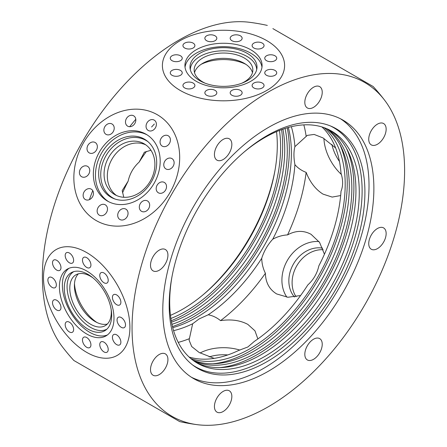<?xml version="1.0" encoding="UTF-8"?>
<svg xmlns="http://www.w3.org/2000/svg" width="447" height="447" viewBox="0 0 447 447"><rect width="100%" height="100%" fill="white"/><g stroke="black" fill="none" stroke-linecap="round" stroke-linejoin="round"><path stroke-width="0.67" d="M377.441 144.258A12.32 7.113 120 0 0 385.487 133.407A12.32 7.113 120 0 0 383.599 123.534A12.32 7.113 120 0 0 377.441 124.143A12.32 7.113 120 0 0 369.395 135A12.32 7.113 120 0 0 371.284 144.873A12.32 7.113 120 0 0 377.441 144.258M313.526 107.358A12.32 7.113 120 0 0 321.572 96.502A12.32 7.113 120 0 0 319.683 86.634A12.32 7.113 120 0 0 313.526 87.243A12.32 7.113 120 0 0 305.48 98.1A12.32 7.113 120 0 0 307.368 107.967A12.32 7.113 120 0 0 313.526 107.358M223.137 159.545A12.32 7.113 120 0 0 231.183 148.689A12.32 7.113 120 0 0 229.294 138.821A12.32 7.113 120 0 0 223.137 139.43A12.32 7.113 120 0 0 215.091 150.281A12.32 7.113 120 0 0 216.979 160.155A12.32 7.113 120 0 0 223.137 159.545M159.221 270.251A12.32 7.113 120 0 0 167.267 259.394A12.32 7.113 120 0 0 165.379 249.521A12.32 7.113 120 0 0 159.221 250.136A12.32 7.113 120 0 0 151.175 260.987A12.32 7.113 120 0 0 153.064 270.86A12.32 7.113 120 0 0 159.221 270.251M159.221 374.62A12.32 7.113 120 0 0 167.267 363.769A12.32 7.113 120 0 0 165.379 353.895A12.32 7.113 120 0 0 159.221 354.505A12.32 7.113 120 0 0 151.175 365.361A12.32 7.113 120 0 0 153.064 375.229A12.32 7.113 120 0 0 159.221 374.62M223.137 411.525A12.32 7.113 120 0 0 231.183 400.668A12.32 7.113 120 0 0 229.294 390.795A12.32 7.113 120 0 0 223.137 391.41A12.32 7.113 120 0 0 215.091 402.261A12.32 7.113 120 0 0 216.979 412.134A12.32 7.113 120 0 0 223.137 411.525M313.526 359.338A12.32 7.113 120 0 0 321.572 348.481A12.32 7.113 120 0 0 319.683 338.614A12.32 7.113 120 0 0 313.526 339.223A12.32 7.113 120 0 0 305.48 350.079A12.32 7.113 120 0 0 307.368 359.947A12.32 7.113 120 0 0 313.526 359.338M377.441 248.633A12.32 7.113 120 0 0 385.487 237.782A12.32 7.113 120 0 0 383.599 227.909A12.32 7.113 120 0 0 377.441 228.518A12.32 7.113 120 0 0 369.395 239.374A12.32 7.113 120 0 0 371.284 249.242A12.32 7.113 120 0 0 377.441 248.633M192.657 360.047A134.05 77.392 120 0 0 254.499 350.845A134.05 77.392 120 0 0 340.653 237.279A134.05 77.392 120 0 0 326.332 128.512M327.696 129.11A134.05 77.392 -60 0 1 343.592 237.586A134.05 77.392 -60 0 1 257.059 352.325A134.05 77.392 -60 0 1 193.853 360.93M171.514 322.125A134.05 77.392 120 0 0 189.941 313.576A134.05 77.392 120 0 0 282.917 129.161M285.035 128.457A134.05 77.392 -60 0 1 192.501 315.057A134.05 77.392 -60 0 1 171.955 324.315M275.061 170.05A138.397 79.901 -60 0 1 202.994 294.875M89.4 199.641A149.264 86.176 -60 0 1 92.764 190.64M129.675 126.708A149.264 86.176 -60 0 1 135.793 119.293M267.049 135.642A138.397 79.901 -60 0 1 331.836 126.546A138.397 79.901 -60 0 1 358.578 235.792A138.397 79.901 -60 0 1 267.049 361.645A138.397 79.901 -60 0 1 193.707 365.797A138.397 79.901 -60 0 1 177.839 253.695A138.397 79.901 -60 0 1 267.049 135.642M330.467 125.97A138.078 79.722 -60 0 1 355.482 235.502A138.078 79.722 -60 0 1 264.49 359.908A138.078 79.722 -60 0 1 192.517 364.903M340.491 118.779A149.264 86.176 -60 0 1 360.31 239.134A149.264 86.176 -60 0 1 263.467 368.451A149.264 86.176 -60 0 1 191.305 377.179M268.334 127.507A149.264 86.176 -60 0 1 342.961 120.114A149.264 86.176 -60 0 1 365.842 239.726A149.264 86.176 -60 0 1 268.334 371.256A149.264 86.176 -60 0 1 193.702 378.648A149.264 86.176 -60 0 1 170.821 259.042A149.264 86.176 -60 0 1 268.334 127.507M171.933 158.584A5.979 4.883 -60 0 0 164.72 161.322A5.979 4.883 -60 0 0 165.954 168.944L165.954 168.944A5.979 4.883 -60 0 0 173.173 166.206A5.979 4.883 -60 0 0 171.933 158.584L171.933 158.584M168.228 135.776A5.979 4.883 -60 0 0 161.009 138.514A5.979 4.883 -60 0 0 162.25 146.13L162.25 146.13A5.979 4.883 -60 0 0 169.463 143.392A5.979 4.883 -60 0 0 168.228 135.776L168.228 135.776M154.209 120.114A5.979 4.883 -60 0 0 146.996 122.852A5.979 4.883 -60 0 0 148.231 130.468L148.231 130.468A5.979 4.883 -60 0 0 155.45 127.736A5.979 4.883 -60 0 0 154.209 120.114M133.642 115.807A5.979 4.883 -60 0 0 126.428 118.544A5.979 4.883 -60 0 0 127.663 126.16L127.663 126.16A5.979 4.883 -60 0 0 134.882 123.428A5.979 4.883 -60 0 0 133.642 115.807L133.642 115.807M112.035 124.003A5.979 4.883 -60 0 0 104.816 126.741A5.979 4.883 -60 0 0 106.056 134.357L106.056 134.357A5.979 4.883 -60 0 0 113.27 131.619A5.979 4.883 -60 0 0 112.035 124.003L112.035 124.003M95.172 142.509A5.979 4.883 -60 0 0 87.958 145.241A5.979 4.883 -60 0 0 89.193 152.863L89.193 152.863A5.979 4.883 -60 0 0 96.412 150.125A5.979 4.883 -60 0 0 95.172 142.509L95.172 142.509M87.578 166.362A5.979 4.883 -60 0 0 80.365 169.095A5.979 4.883 -60 0 0 81.6 176.716L81.6 176.716A5.979 4.883 -60 0 0 88.819 173.978A5.979 4.883 -60 0 0 87.578 166.362L87.578 166.362M91.289 189.17A5.979 4.883 -60 0 0 84.07 191.908A5.979 4.883 -60 0 0 85.31 199.524L85.31 199.524A5.979 4.883 -60 0 0 92.523 196.792A5.979 4.883 -60 0 0 91.289 189.17L91.289 189.17M105.302 204.832A5.979 4.883 -60 0 0 98.089 207.564A5.979 4.883 -60 0 0 99.323 215.186A5.979 4.883 -60 0 0 106.542 212.448A5.979 4.883 -60 0 0 105.302 204.832L105.302 204.832M125.87 209.14A5.979 4.883 -60 0 0 118.656 211.878A5.979 4.883 -60 0 0 119.891 219.494L119.891 219.494A5.979 4.883 -60 0 0 127.11 216.756A5.979 4.883 -60 0 0 125.87 209.14L125.87 209.14M147.482 200.943A5.979 4.883 -60 0 0 140.263 203.681A5.979 4.883 -60 0 0 141.503 211.297L141.503 211.297A5.979 4.883 -60 0 0 148.717 208.559A5.979 4.883 -60 0 0 147.482 200.943L147.482 200.943M164.34 182.443A5.979 4.883 -60 0 0 157.126 185.175A5.979 4.883 -60 0 0 158.361 192.797L158.361 192.797A5.979 4.883 -60 0 0 165.58 190.059A5.979 4.883 -60 0 0 164.34 182.443L164.34 182.443M116.65 294.925A5.979 3.453 -120 0 0 113.661 294.629A5.979 3.453 -120 0 0 112.745 299.417A5.979 3.453 -120 0 0 116.65 304.686A5.979 3.453 -120 0 0 119.64 304.983A5.979 3.453 -120 0 0 120.556 300.194A5.979 3.453 -120 0 0 116.65 294.925M103.995 273A5.979 3.453 -120 0 0 101.005 272.704A5.979 3.453 -120 0 0 100.089 277.492A5.979 3.453 -120 0 0 103.995 282.761A5.979 3.453 -120 0 0 106.978 283.057A5.979 3.453 -120 0 0 107.895 278.269A5.979 3.453 -120 0 0 103.995 273M86.701 257.668A5.979 3.453 -120 0 0 83.712 257.371A5.979 3.453 -120 0 0 82.796 262.16A5.979 3.453 -120 0 0 86.701 267.429A5.979 3.453 -120 0 0 89.691 267.725A5.979 3.453 -120 0 0 90.607 262.931A5.979 3.453 -120 0 0 86.701 257.668M69.408 253.03A5.979 3.453 -120 0 0 66.419 252.734A5.979 3.453 -120 0 0 65.502 257.528A5.979 3.453 -120 0 0 69.408 262.791A5.979 3.453 -120 0 0 72.397 263.087A5.979 3.453 -120 0 0 73.314 258.299A5.979 3.453 -120 0 0 69.408 253.03M56.747 260.338A5.979 3.453 -120 0 0 53.757 260.042A5.979 3.453 -120 0 0 52.841 264.836A5.979 3.453 -120 0 0 56.747 270.1A5.979 3.453 -120 0 0 59.736 270.396A5.979 3.453 -120 0 0 60.652 265.607A5.979 3.453 -120 0 0 56.747 260.338M52.115 277.632A5.979 3.453 -120 0 0 49.125 277.336A5.979 3.453 -120 0 0 48.209 282.13A5.979 3.453 -120 0 0 52.115 287.393A5.979 3.453 -120 0 0 55.104 287.689A5.979 3.453 -120 0 0 56.02 282.901A5.979 3.453 -120 0 0 52.115 277.632M56.747 300.278A5.979 3.453 -120 0 0 53.757 299.982A5.979 3.453 -120 0 0 52.841 304.77A5.979 3.453 -120 0 0 56.747 310.039A5.979 3.453 -120 0 0 59.736 310.335A5.979 3.453 -120 0 0 60.652 305.541A5.979 3.453 -120 0 0 56.747 300.278M69.408 322.203A5.979 3.453 -120 0 0 66.419 321.907A5.979 3.453 -120 0 0 65.502 326.696A5.979 3.453 -120 0 0 69.408 331.965A5.979 3.453 -120 0 0 72.397 332.261A5.979 3.453 -120 0 0 73.314 327.467A5.979 3.453 -120 0 0 69.408 322.203M86.701 337.535A5.979 3.453 -120 0 0 83.712 337.239A5.979 3.453 -120 0 0 82.796 342.028A5.979 3.453 -120 0 0 86.701 347.297A5.979 3.453 -120 0 0 89.691 347.593A5.979 3.453 -120 0 0 90.607 342.804A5.979 3.453 -120 0 0 86.701 337.535M103.995 342.167A5.979 3.453 -120 0 0 101.005 341.871A5.979 3.453 -120 0 0 100.089 346.66A5.979 3.453 -120 0 0 103.995 351.929A5.979 3.453 -120 0 0 106.978 352.225A5.979 3.453 -120 0 0 107.895 347.436A5.979 3.453 -120 0 0 103.995 342.167M116.65 334.859A5.979 3.453 -120 0 0 113.661 334.563A5.979 3.453 -120 0 0 112.745 339.351A5.979 3.453 -120 0 0 116.65 344.62A5.979 3.453 -120 0 0 119.64 344.916A5.979 3.453 -120 0 0 120.556 340.128A5.979 3.453 -120 0 0 116.65 334.859M121.282 317.566A5.979 3.453 -120 0 0 118.293 317.269A5.979 3.453 -120 0 0 117.377 322.063A5.979 3.453 -120 0 0 121.282 327.327A5.979 3.453 -120 0 0 124.272 327.623A5.979 3.453 -120 0 0 125.188 322.835A5.979 3.453 -120 0 0 121.282 317.566M141.503 399.551L149.667 404.267L141.503 399.551M119.891 387.074L128.06 391.79L119.891 387.074M99.323 375.201L107.492 379.916L99.323 375.201M85.31 367.11L93.473 371.826L85.31 367.11M81.6 364.97L89.769 369.68L81.6 364.97M89.193 369.351L97.362 374.066L89.193 369.351M106.056 379.09L114.22 383.8L106.056 379.09M127.663 391.566L135.832 396.277L127.663 391.566M148.231 403.44L156.4 408.156L148.231 403.44M162.25 411.531L170.413 416.246L162.25 411.531M165.954 413.671L174.123 418.386L165.954 413.671M158.361 409.284L166.53 414L158.361 409.284M276.587 30.754L292.791 40.107M110.917 197.194A33.514 27.362 120 0 1 103.978 154.494A33.514 27.362 120 0 1 144.431 139.151A33.514 27.362 120 0 1 147.231 141.068A33.514 27.362 120 0 1 151.371 181.856A33.514 27.362 120 0 1 113.979 198.664A33.514 27.362 120 0 1 110.917 197.194M114.963 199.021A33.195 27.105 120 0 1 112.89 197.965A33.195 27.105 120 0 1 106.012 155.668A33.195 27.105 120 0 1 146.085 140.47A33.195 27.105 120 0 1 148.035 141.738M146.057 134.234L146.063 134.234A38.582 31.502 120 0 1 146.063 134.234A38.582 31.502 120 0 1 154.053 183.404A38.582 31.502 120 0 1 107.476 201.066L107.476 201.066A38.582 31.502 120 0 1 99.485 151.896A38.582 31.502 120 0 1 146.057 134.234M108.532 201.642A38.582 31.502 120 0 1 101.575 153.103A38.582 31.502 120 0 1 147.091 134.865M87.981 329.104A33.514 19.35 60 0 1 65.815 298.63A33.514 19.35 60 0 1 72.291 272.178A33.514 19.35 60 0 1 87.981 274.38A33.514 19.35 60 0 1 109.582 302.965A33.514 19.35 60 0 1 105.743 330.109A33.514 19.35 60 0 1 87.981 329.104M106.889 329.148A33.195 19.165 60 0 1 90.54 327.366A33.195 19.165 60 0 1 68.927 298.339A33.195 19.165 60 0 1 73.699 271.664M107.414 334.943A38.582 22.277 60 0 1 89.651 332.277A38.582 22.277 60 0 1 64.865 299.624A38.582 22.277 60 0 1 68.939 268.312M86.701 333.987A38.582 22.277 60 0 1 61.496 299.982A38.582 22.277 60 0 1 67.408 269.066A38.582 22.277 60 0 1 86.701 270.977A38.582 22.277 60 0 1 111.906 304.977A38.582 22.277 60 0 1 105.989 335.898A38.582 22.277 60 0 1 86.701 333.987M146.057 402.183L93.35 371.753L146.046 402.177M116.488 195.495A29.346 23.959 120 0 1 111.996 159.121A29.346 23.959 120 0 1 145.744 144.822M74.476 283.672A34.419 19.869 -120 0 0 96.876 322.471M107.341 324.03A29.346 16.941 60 0 1 95.155 321.561L95.155 321.561A29.346 16.941 60 0 1 74.403 285.622A29.346 16.941 60 0 1 78.359 273.832M200.077 353.001A34.419 19.869 180 0 1 239.966 350.113M227.763 354.94A29.346 16.941 0 0 0 209.162 356.918M286.89 297.166A34.419 28.1 120 0 1 287.382 260.383A34.419 28.1 120 0 1 318.99 241.564M322.622 248.163A29.346 23.959 -60 0 0 293.506 263.92A29.346 23.959 -60 0 0 294.422 297.015M341.385 174.459A34.419 19.869 60 0 1 323.941 138.464M331.875 144.37A29.346 16.941 -120 0 0 339.463 161.473M335.63 147.957L323.041 137.927L314.146 134.435L307.307 135.374L294.908 146.655C293.629 151.416 293.629 157.417 294.908 164.647C297.803 168.033 301.546 170.609 306.145 172.38C310.039 182.287 315.666 189.534 323.041 194.132L332.171 197.082L340.664 195.546M324.438 254.226L319.588 242.419L311.095 234.329C303.58 230.244 295.735 230.434 287.572 234.898C282.398 235.2 277.458 236.636 272.748 239.212C267.675 244.76 263.998 251.119 261.73 258.299C261.841 263.613 263.065 268.608 265.406 273.29C265.619 282.582 269.379 289.472 276.676 293.947L287.924 297.255L300.58 295.551M257.874 338.943L254.958 330.819L247.839 324.388C240.184 320.303 231.088 319.052 220.555 320.633C216.756 317.554 212.655 315.599 208.235 314.772L199.161 318.901L192.651 323.768L189.081 340.145L191.69 346.531L199.161 352.493L214.141 358.377M123.791 197.278L122.193 190.601L128.138 181.164C129.803 173.648 133.474 167.284 139.157 162.082L144.359 152.215L150.941 150.259M144.157 143.805A29.346 23.959 -60 0 0 108.733 157.238A29.346 23.959 -60 0 0 114.812 194.635L114.812 194.635A29.346 23.959 -60 0 0 150.237 181.197A29.346 23.959 -60 0 0 144.157 143.805L144.157 143.805M92.926 277.833A29.346 16.941 -120 0 0 90.54 276.302A29.346 16.941 -120 0 0 75.867 274.849A29.346 16.941 -120 0 0 71.369 298.361A29.346 16.941 -120 0 0 90.54 324.226A29.346 16.941 -120 0 0 105.213 325.679A29.346 16.941 -120 0 0 111.158 309.413M296.059 296.741A29.346 23.959 120 0 1 296.763 265.803A29.346 23.959 120 0 1 323.209 249.722M274.972 70.402A5.979 3.453 0 0 0 268.457 69.654A5.979 3.453 0 0 0 264.764 72.844A5.979 3.453 0 0 0 266.518 75.286A5.979 3.453 0 0 0 273.033 76.035A5.979 3.453 0 0 0 276.721 72.844A5.979 3.453 0 0 0 274.972 70.402M274.972 55.786A5.979 3.453 0 0 0 268.457 55.037A5.979 3.453 0 0 0 264.764 58.227A5.979 3.453 0 0 0 266.518 60.669A5.979 3.453 0 0 0 273.033 61.418A5.979 3.453 0 0 0 276.721 58.227A5.979 3.453 0 0 0 274.972 55.786M262.311 43.13A5.979 3.453 0 0 0 255.796 42.381A5.979 3.453 0 0 0 252.108 45.572A5.979 3.453 0 0 0 253.857 48.008A5.979 3.453 0 0 0 260.372 48.757A5.979 3.453 0 0 0 264.06 45.572A5.979 3.453 0 0 0 262.311 43.13M240.385 35.821A5.979 3.453 0 0 0 233.87 35.073A5.979 3.453 0 0 0 230.183 38.263A5.979 3.453 0 0 0 231.932 40.699A5.979 3.453 0 0 0 238.447 41.448A5.979 3.453 0 0 0 242.134 38.263A5.979 3.453 0 0 0 240.385 35.821M215.068 35.821A5.979 3.453 0 0 0 208.553 35.073A5.979 3.453 0 0 0 204.866 38.263A5.979 3.453 0 0 0 206.615 40.699A5.979 3.453 0 0 0 213.13 41.448A5.979 3.453 0 0 0 216.817 38.263A5.979 3.453 0 0 0 215.068 35.821M193.143 43.13A5.979 3.453 0 0 0 186.628 42.381A5.979 3.453 0 0 0 182.94 45.572A5.979 3.453 0 0 0 184.689 48.008A5.979 3.453 0 0 0 191.204 48.757A5.979 3.453 0 0 0 194.892 45.572A5.979 3.453 0 0 0 193.143 43.13M180.482 55.786A5.979 3.453 0 0 0 173.967 55.037A5.979 3.453 0 0 0 170.279 58.227A5.979 3.453 0 0 0 172.028 60.669A5.979 3.453 0 0 0 178.543 61.418A5.979 3.453 0 0 0 182.236 58.227A5.979 3.453 0 0 0 180.482 55.786M180.482 70.402A5.979 3.453 0 0 0 173.967 69.654A5.979 3.453 0 0 0 170.279 72.844A5.979 3.453 0 0 0 172.028 75.286A5.979 3.453 0 0 0 178.543 76.035A5.979 3.453 0 0 0 182.236 72.844A5.979 3.453 0 0 0 180.482 70.402M193.143 83.064A5.979 3.453 0 0 0 186.628 82.315A5.979 3.453 0 0 0 182.94 85.506A5.979 3.453 0 0 0 184.689 87.942A5.979 3.453 0 0 0 191.204 88.69A5.979 3.453 0 0 0 194.892 85.506A5.979 3.453 0 0 0 193.143 83.064M215.068 90.372A5.979 3.453 0 0 0 208.553 89.623A5.979 3.453 0 0 0 204.866 92.814A5.979 3.453 0 0 0 206.615 95.25A5.979 3.453 0 0 0 213.13 95.999A5.979 3.453 0 0 0 216.817 92.814A5.979 3.453 0 0 0 215.068 90.372M240.385 90.372A5.979 3.453 0 0 0 233.87 89.623A5.979 3.453 0 0 0 230.183 92.814A5.979 3.453 0 0 0 231.932 95.25A5.979 3.453 0 0 0 238.447 95.999A5.979 3.453 0 0 0 242.134 92.814A5.979 3.453 0 0 0 240.385 90.372M262.311 83.064A5.979 3.453 0 0 0 255.796 82.315A5.979 3.453 0 0 0 252.108 85.506A5.979 3.453 0 0 0 253.857 87.942A5.979 3.453 0 0 0 260.372 88.69A5.979 3.453 0 0 0 264.06 85.506A5.979 3.453 0 0 0 262.311 83.064M199.803 80.695A33.514 19.35 180 0 1 190.053 68.212A33.514 19.35 180 0 1 209.721 49.377A33.514 19.35 180 0 1 247.197 53.333A33.514 19.35 180 0 1 256.947 68.212A33.514 19.35 180 0 1 235.362 85.109A33.514 19.35 180 0 1 199.803 80.695M190.31 69.687A33.195 19.165 180 0 1 211.029 52.215A33.195 19.165 180 0 1 246.973 56.423A33.195 19.165 180 0 1 256.69 69.687M185.03 67.24A38.582 22.277 180 0 1 210.112 48.052A38.582 22.277 180 0 1 250.784 53.193A38.582 22.277 180 0 1 261.97 67.24M196.216 81.287A38.582 22.277 180 0 1 184.918 65.536A38.582 22.277 180 0 1 208.732 44.957A38.582 22.277 180 0 1 250.784 49.785A38.582 22.277 180 0 1 262.082 65.536A38.582 22.277 180 0 1 238.268 86.115A38.582 22.277 180 0 1 196.216 81.287M194.518 72.638A29.346 16.941 180 0 1 202.748 63.318A29.346 16.941 180 0 1 244.252 63.318L244.252 63.318A29.346 16.941 180 0 1 252.482 72.638M245.9 64.351A34.419 19.869 0 0 0 201.1 64.351M241.732 83.248A29.346 16.941 0 0 0 252.846 69.972A29.346 16.941 0 0 0 244.252 57.993A29.346 16.941 0 0 0 212.269 54.322A29.346 16.941 0 0 0 194.154 69.972A29.346 16.941 0 0 0 202.748 81.952A29.346 16.941 0 0 0 205.268 83.248M404.608 170.704A192.724 111.269 -60 0 1 334.87 348.297A192.724 111.269 -60 0 1 197.032 424.65A192.724 111.269 -60 0 1 132.055 328.059A192.724 111.269 -60 0 1 231.283 119.338A192.724 111.269 -60 0 1 384.465 99.999A192.724 111.269 -60 0 1 404.608 170.704M43.493 277.537A61.099 35.279 -120 0 0 86.701 352.37A61.099 35.279 -120 0 0 129.904 327.428A61.099 35.279 -120 0 0 86.701 252.589A61.099 35.279 -120 0 0 43.493 277.537M73.85 360.494L179.683 421.594L73.85 360.494A202.882 202.882 0 0 1 62.535 347.001A192.724 111.269 -60 0 1 42.392 276.296A192.724 111.269 -60 0 1 112.13 98.703A192.724 111.269 -60 0 1 249.968 22.35M189.103 357.036A134.05 77.392 -60 0 0 238.765 350.392L247.839 347.001L254.349 341.391A134.05 77.392 -60 0 0 307.843 284.918C313.526 279.721 317.197 273.357 318.862 265.836A134.05 77.392 -60 0 0 341.022 191.271C343.156 186.013 343.156 180.012 341.022 173.274A134.05 77.392 -60 0 0 321.946 126.942M324.097 127.652A134.05 77.392 -60 0 1 335.943 236.793A134.05 77.392 -60 0 1 250.398 348.481A134.05 77.392 -60 0 1 190.791 358.544M195.82 362.254A134.05 77.392 120 0 0 261.16 354.694A134.05 77.392 120 0 0 348.274 238.083A134.05 77.392 120 0 0 329.825 130.15M244.006 152.125A134.05 77.392 -60 0 1 264.49 137.715A134.05 77.392 -60 0 1 331.512 131.077A134.05 77.392 -60 0 1 352.063 238.491A134.05 77.392 -60 0 1 264.49 356.617A134.05 77.392 -60 0 1 197.462 363.255A134.05 77.392 -60 0 1 171.939 276.95M170.469 315.353A134.05 77.392 120 0 0 182.51 309.285A134.05 77.392 120 0 0 276.531 131.647M279.442 130.451A134.05 77.392 -60 0 1 185.84 311.207A134.05 77.392 -60 0 1 170.888 318.471M291.343 126.691A134.05 77.392 -60 0 1 294.908 146.655M294.908 164.647A134.05 77.392 -60 0 1 272.748 239.212M261.73 258.299A134.05 77.392 -60 0 1 208.235 314.772M172.754 327.668A134.05 77.392 120 0 0 196.602 317.42A134.05 77.392 120 0 0 288.337 127.468M192.651 323.768A134.05 77.392 -60 0 1 173.587 330.657M122.562 192.774A134.05 77.392 -60 0 1 128.138 181.164M139.157 162.082A134.05 77.392 -60 0 1 146.42 151.444M306.145 172.38A144.917 83.667 -60 0 1 287.572 234.898M265.406 273.29A144.917 83.667 -60 0 1 220.555 320.633M189.21 338.731A144.917 83.667 -60 0 1 178.252 342.385M303.831 124.875A144.917 83.667 -60 0 1 306.145 136.19M272.877 28.614L373.15 86.506A202.882 202.882 0 0 1 384.465 99.999M180.292 90.478A61.099 35.279 0 0 0 266.708 90.478A61.099 35.279 0 0 0 266.708 40.593A61.099 35.279 0 0 0 180.292 40.593A61.099 35.279 0 0 0 180.292 90.478M96.217 220.567A61.099 49.891 -60 0 0 169.972 192.596A61.099 49.891 -60 0 0 157.316 114.734A61.099 49.891 -60 0 0 83.561 142.705A61.099 49.891 -60 0 0 96.217 220.567M287.242 127.775A136.95 79.069 -60 0 1 192.501 317.42A136.95 79.069 -60 0 1 172.475 326.567M281.571 129.641A136.95 79.069 -60 0 1 185.84 313.576A136.95 79.069 -60 0 1 171.257 320.722M346.408 148.175A136.95 79.069 -60 0 1 257.059 354.694A136.95 79.069 -60 0 1 219.717 367.602M339.748 144.325A136.95 79.069 -60 0 1 250.398 350.845A136.95 79.069 -60 0 1 213.057 363.757M179.683 421.594A202.882 202.882 0 0 0 197.026 424.65M267.317 25.406A202.882 202.882 0 0 0 249.974 22.35M151.594 126.998L154.344 123.992"/></g></svg>
